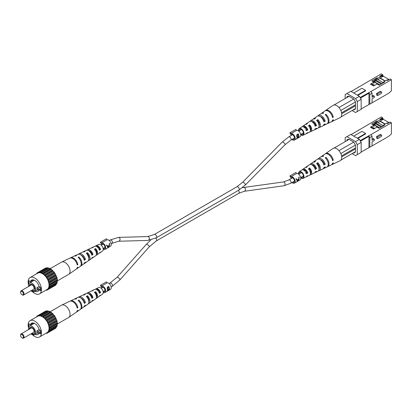 <?xml version="1.0" encoding="UTF-8"?>
<svg xmlns="http://www.w3.org/2000/svg" width="412" height="412" viewBox="0 0 412 412"><rect width="100%" height="100%" fill="white"/><g stroke="black" fill="none" stroke-linecap="round" stroke-linejoin="round"><path stroke-width="0.62" d="M376.151 79.866L377.752 78.203L380.518 76.606L379.828 76.205L382.594 75.406L382.594 74.608L381.296 73.856L351.132 91.516M371.058 103.417L388.634 93.272L391.4 90.877L391.4 79.691L371.058 91.433L372.062 93.174L369.811 94.472L368.807 92.731L371.058 91.433M372.062 93.174L372.062 97.217L373.792 96.217A0.963 0.556 -60 0 1 374.271 96.171L373.272 95.594A0.963 0.556 120 0 0 372.788 95.641L372.062 96.058M376.589 93.447L376.589 95.023L377.593 95.599L377.593 94.024L376.589 93.447L380.049 91.449A0.963 0.556 120 0 1 380.534 91.397L381.533 91.979A0.963 0.556 -60 0 1 381.682 92.751A0.963 0.556 -60 0 1 381.054 93.601L377.593 95.599M361.164 108.892L372.062 102.84L372.062 98.792L373.792 97.793A0.963 0.556 -60 0 0 374.42 96.944A0.963 0.556 -60 0 0 374.271 96.171M346.997 97.098L347.254 96.248L347.862 96.599L348.727 96.099L346.997 97.098L346.997 97.495M377.922 79.598L380.173 78.301L384.999 81.087M373.741 82.019L375.883 80.778M373.478 81.864L375.157 80.896L374.467 80.5L377.062 77.801L371.696 80.896L373.859 82.148L370.398 84.146L373.581 85.979L377.042 83.986L379.205 85.233L384.566 82.137L383.876 81.736L382.145 83.533M372.798 81.463L374.467 80.5M380.518 76.606L383.289 75.803L383.289 76.205L380.173 78.002L385.261 80.937M383.289 76.205L388.949 79.475M379.828 76.205L382.594 74.608M360.124 97.505L368.807 92.731M391.4 79.691L390.102 78.939L387.337 80.541L386.641 80.139L383.876 81.736M377.752 78.203L377.062 77.801M357.791 95.357L365.573 90.867L365.573 90.367L357.358 95.11M383.289 75.803L382.594 75.406M359.434 96.31L361.164 99.302L361.164 109.293L357.286 111.528L357.286 101.543L355.556 98.545L359.434 96.31L350.782 91.315L346.909 93.55L355.556 98.545M361.164 99.302L357.286 101.543M357.286 111.528L355.556 112.528L352.1 110.529M345.179 98.545L345.179 94.549L346.909 93.55M332.304 116.575L333.282 117.142A6.376 3.682 -120 0 0 330.007 111.498A6.376 3.682 -120 0 0 325.588 110.493L332.999 105.384A7.097 4.094 60 0 1 334.029 104.983A7.097 4.094 60 0 1 334.668 104.957A7.097 4.094 60 0 1 338.741 107.311A7.097 4.094 60 0 1 339.38 108.073L339.04 107.486L353.743 98.993L348.727 96.099L347.254 96.949M353.743 98.993L355.474 101.991L340.806 110.457M353.398 109.783L353.743 109.978L355.474 108.979L355.474 101.991M368.601 92.612L368.946 93.21L368.946 104.396M368.946 93.21L360.469 98.108M369.811 104.138L369.811 94.472M357.704 87.72L358.708 86.901M365.573 90.367L361.942 88.271L353.723 93.014M373.859 83.646L373.859 82.148M389.412 79.341L386.641 80.139M375.157 80.896L375.883 80.144M380.173 78.301L380.173 78.002M377.593 94.024L381.054 92.025A0.963 0.556 -60 0 1 381.533 91.979M379.828 84.872L374.307 81.689M381.28 84.033L375.883 80.917L375.883 80.021L381.939 83.657M383.072 82.57L377.268 79.222L375.883 80.021M382.449 83.219L381.939 83.512M372.572 81.401L372.855 81.566M374.204 82.287L372.906 81.535M378.463 84.805L377.598 84.305M378.515 84.774L379.802 84.887M371.696 84.033L374.328 85.552M377.335 84.156L377.649 83.976L377.649 84.275M377.649 83.976L374.467 82.137L373.859 82.488M371.696 83.734L374.585 85.402M314.886 125.382L315.499 125.052A3.646 2.106 -120 0 0 311.807 121.695M323.523 120.762L323.94 120.541A4.048 2.338 -120 0 0 320.387 116.653M305.792 130.233L307.048 129.564A3.244 1.875 -120 0 0 303.433 126.891M306.312 133.509A4.166 2.405 -120 0 0 307.033 133.364L309.381 132.252A4.378 2.529 -120 0 0 310.391 130.192A4.378 2.529 -120 0 0 308.439 125.742L309.649 124.949L309.649 125.907L308.954 126.34M309.649 125.907A3.414 1.972 60 0 1 310.926 129.1A3.414 1.972 60 0 1 310.375 130.558M314.814 129.502A4.918 2.843 -120 0 0 315.52 129.332L317.868 128.214A5.129 2.961 -120 0 0 319.053 125.804A5.129 2.961 -120 0 0 316.571 120.397L317.781 119.604L317.781 120.845L317.266 121.164M317.781 120.845A3.816 2.204 60 0 1 319.336 124.573A3.816 2.204 60 0 1 319.053 125.799M321.118 116.91A4.187 2.415 -120 0 0 321.118 117.008A4.187 2.415 -120 0 0 321.123 117.224M312.785 121.839A3.76 2.168 -120 0 0 312.77 122.179A3.76 2.168 -120 0 0 312.775 122.364M304.926 126.984A3.358 1.936 -120 0 0 304.921 127.035A3.358 1.936 -120 0 0 304.957 127.529M301.017 134.255A3.059 1.766 -120 0 0 302.732 134.57A3.059 1.766 -120 0 0 303.407 133.148A3.059 1.766 -120 0 0 302.048 130.048A3.059 1.766 -120 0 0 299.678 129.275A3.059 1.766 -120 0 0 299.081 130.655A3.059 1.766 -120 0 0 299.091 130.918M315.499 125.052L316.473 125.614A4.918 2.843 -120 0 0 310.607 120.819A4.918 2.843 -120 0 0 310.107 121.349M316.473 125.614L315.175 126.263A4.81 2.776 60 0 0 309.453 121.612L306.162 123.883A4.486 2.59 60 0 1 307.367 123.631L306.157 124.424A4.378 2.529 -120 0 0 305.009 124.676L302.872 126.154A4.166 2.405 -120 0 0 302.387 126.711M325.588 110.493A6.376 3.682 -120 0 0 325.279 110.751M333.282 117.142L332.546 117.518A6.309 3.641 60 0 0 329.296 111.935A6.309 3.641 60 0 0 324.929 110.946L321.638 113.218A5.989 3.461 60 0 1 323.626 112.95L322.936 113.403A5.928 3.42 -120 0 0 320.979 113.671L318.347 115.484A5.67 3.275 -120 0 0 317.832 115.999M323.94 120.541L325.156 121.241A5.67 3.275 -120 0 0 322.215 116.328A5.67 3.275 -120 0 0 318.347 115.484M325.156 121.241L323.863 121.89A5.557 3.208 60 0 0 320.974 117.096A5.557 3.208 60 0 0 317.194 116.282L313.898 118.548A5.238 3.023 60 0 1 315.494 118.285L314.284 119.078A5.129 2.961 -120 0 0 312.749 119.346L310.607 120.819M307.048 129.564L307.774 129.981A4.166 2.405 -120 0 0 302.872 126.154M307.774 129.981L306.477 130.63A4.058 2.343 60 0 0 301.718 126.948L299.251 128.652A3.816 2.204 60 0 1 302.217 129.559A3.816 2.204 60 0 1 303.943 133.457A3.816 2.204 60 0 1 303.062 135.254A3.816 2.204 60 0 1 300.678 134.626M298.602 131.026A3.816 2.204 60 0 1 298.546 130.341A3.816 2.204 60 0 1 299.251 128.652M309.649 124.949A4.486 2.59 60 0 1 311.683 129.538A4.486 2.59 60 0 1 310.648 131.649A4.486 2.59 60 0 1 309.927 131.804M317.781 119.604A5.238 3.023 60 0 1 320.34 125.15A5.238 3.023 60 0 1 319.135 127.617A5.238 3.023 60 0 1 318.43 127.792M323.312 125.485A5.67 3.275 -120 0 0 324.012 125.3L326.901 123.924A5.928 3.42 -120 0 0 328.266 121.138A5.928 3.42 -120 0 0 325.217 114.721L325.907 114.268A5.989 3.461 60 0 1 329.003 120.767A5.989 3.461 60 0 1 327.622 123.579A5.989 3.461 60 0 1 327.241 123.718M339.38 108.073A7.097 4.094 60 0 1 341.718 114.325A7.097 4.094 60 0 1 340.085 117.662L331.959 121.525A6.376 3.682 -120 0 0 333.282 119.743L332.546 120.113A6.309 3.641 60 0 1 331.233 121.864L327.622 123.579M321.329 113.48A5.989 3.461 60 0 1 321.638 113.218M313.393 119.073A5.238 3.023 60 0 1 313.898 118.548M305.673 124.429A4.486 2.59 60 0 1 306.162 123.883M313.238 122.75A5.238 3.023 60 0 1 313.043 121.957M331.578 121.664A6.376 3.682 -120 0 0 331.959 121.525M318.095 121.226A5.67 3.275 -120 0 0 318.914 122.647M324.012 125.3A5.67 3.275 -120 0 0 325.156 123.837L323.863 124.491A5.557 3.208 60 0 1 322.745 125.897L319.135 127.617M315.52 129.332A4.918 2.843 -120 0 0 316.473 128.209L315.175 128.858A4.81 2.776 60 0 1 314.258 129.935L310.648 131.649M307.033 133.364A4.166 2.405 -120 0 0 307.774 132.576L306.477 133.225A4.058 2.343 60 0 1 305.771 133.967L303.062 135.254M322.066 118.223A4.218 2.436 60 0 1 321.854 117.389M319.223 123.605A3.991 2.302 60 0 1 317.564 120.984M334.668 104.957L334.029 104.983M339.04 107.486L338.741 107.311M341.569 112.816L355.474 104.787M349.072 96.3L334.369 104.787M340.945 116.967L355.474 108.583M341.697 113.738L355.474 105.786M325.907 114.268L325.907 115.427M22.33 294.93L21.985 294.729A1.957 1.128 -120 0 0 23.366 293.931A1.957 1.128 -120 0 0 21.985 291.531A1.957 1.128 -120 0 0 20.6 292.329A1.957 1.128 -120 0 0 21.985 294.729L22.33 294.93A2.446 1.411 60 0 0 23.551 295.049L33.588 289.255A2.446 1.411 -120 0 0 33.959 287.298A2.446 1.411 -120 0 0 32.363 285.14A2.446 1.411 -120 0 0 31.142 285.022L21.105 290.81A2.446 1.411 60 0 1 22.33 290.934A2.446 1.411 60 0 1 23.927 293.087A2.446 1.411 60 0 1 23.551 295.049M31.503 290.46A3.909 2.256 -120 0 0 32.018 290.81A3.909 2.256 -120 0 0 34.598 290.249A3.909 2.256 -120 0 0 32.018 284.429A3.909 2.256 -120 0 0 31.029 284.069A3.909 2.256 -120 0 0 29.252 286.108M31.245 284.11A3.626 2.096 -120 0 0 29.803 285.794M32.023 290.156A3.626 2.096 -120 0 0 32.363 290.378A3.626 2.096 -120 0 0 34.67 290.043M31.049 290.718A5.016 2.894 -120 0 0 32.018 291.433A5.016 2.894 -120 0 0 34.526 291.681A5.016 2.894 -120 0 0 35.293 287.664A5.016 2.894 -120 0 0 32.018 283.245A5.016 2.894 -120 0 0 29.509 282.993A5.016 2.894 -120 0 0 28.603 286.484M38.156 288.488L36.879 287.746A5.016 2.894 60 0 1 36.879 289.348L38.156 290.084L38.156 288.488L40.268 287.267M36.879 287.746L39.104 286.464M40.752 288.966L39.145 289.894L40.752 290.826L40.752 287.545L39.145 286.618A6.484 3.744 -120 0 0 31.544 280.124A6.484 3.744 -120 0 0 30.426 281.587L28.814 280.654L28.814 283.724M35.236 291.269A6.484 3.744 -120 0 0 38.028 291.356A6.484 3.744 -120 0 0 39.145 289.894M32.548 291.691A9.419 5.438 -120 0 0 34.783 293.432A9.419 5.438 -120 0 0 39.495 293.895A9.419 5.438 -120 0 0 40.937 286.35A9.419 5.438 -120 0 0 34.783 278.048A9.419 5.438 -120 0 0 30.076 277.585A9.419 5.438 -120 0 0 28.51 284.697M39.495 293.895L47.107 289.502A9.419 5.438 -120 0 0 48.549 281.957A9.419 5.438 -120 0 0 42.395 273.656A9.419 5.438 -120 0 0 37.688 273.187L30.076 277.585M38.156 290.084L40.752 288.585M36.735 273.738L36.781 273.13L37.379 273.223L38.089 272.378L39.32 272.626L39.686 272.234L40.984 272.904L41.473 272.713L45.104 275.36L46.705 277.348L48.935 281.993L49.409 286.464L48.822 287.458L48.935 288.246L48.41 288.369L48.008 289.559L46.922 289.749L46.705 290.316L46.149 290.053M36.781 273.13L46.046 267.785L46.906 268.063M39.686 272.234L47.643 267.64L48.94 268.31L49.43 268.119L50.006 268.763L51.279 269.185L54.662 272.754L56.892 277.4L57.366 279.738L56.892 283.652L48.935 288.246M56.156 284.079L55.965 284.965L48.008 289.559M54.662 285.722L46.705 290.316M46.68 268.083L38.723 272.677M41.473 272.713L49.43 268.119M48.94 268.31L40.984 272.904M48.271 268.13L40.314 272.723M43.317 273.779L51.279 269.185M50.697 269.16L42.74 273.753M76.967 264.051L77.853 264.566L77.204 264.988A6.376 3.682 60 0 0 69.803 258.17L61.676 262.032A7.097 4.094 60 0 0 61.506 262.12L42.05 273.357M45.104 275.36L53.06 270.766M52.432 270.529L44.475 275.123M51.763 269.937L43.806 274.531M46.705 277.348L54.662 272.754M54.024 272.327L46.067 276.921M53.426 271.58L45.469 276.174M48.008 279.614L55.965 275.02M55.368 274.423L47.411 279.017M54.878 273.573L46.922 278.167M48.935 281.993L56.892 277.4M56.367 276.673L48.41 281.267M56.022 275.783L48.065 280.376M49.409 284.332L57.366 279.738M56.959 278.934L49.002 283.528M56.779 278.059L48.822 282.653M49.409 286.464L57.366 281.87M61.676 262.032A7.097 4.094 60 0 1 65.055 262.47A7.097 4.094 60 0 1 70.071 271.158A7.097 4.094 60 0 1 68.763 274.304A7.097 4.094 60 0 1 68.603 274.407L49.141 285.64M57.098 280.248L49.141 284.841M56.779 282.864L48.822 287.458M56.959 282.194L49.002 286.788M56.022 284.265L48.065 288.858M47.411 289.466L46.922 289.749M33.367 279.887L30.426 281.587M20.61 292.149A2.446 1.411 60 0 1 20.6 291.933A2.446 1.411 60 0 1 21.105 290.81M91.557 254.312L92.067 253.998A3.59 2.07 -120 0 0 88.652 250.707M83.924 259.071L84.249 258.87A3.991 2.302 -120 0 0 81.051 255.141M99.179 249.554L99.874 249.116A3.188 1.839 -120 0 0 96.475 246.458M87.025 254.106L87.473 253.869A3.76 2.168 60 0 1 88.992 257.515A3.76 2.168 60 0 1 88.817 258.504M94.961 249.883L95.605 249.543A3.358 1.936 60 0 1 96.835 252.654A3.358 1.936 60 0 1 96.423 253.962M83.327 251.897A5.129 2.961 60 0 1 83.888 251.475L86.237 250.357A4.918 2.843 60 0 1 91.871 255.28L92.999 254.534A4.81 2.776 -120 0 0 87.504 249.76A4.81 2.776 -120 0 0 86.947 250.192M77.853 264.566A6.309 3.641 -120 0 0 70.524 257.824A6.309 3.641 -120 0 0 70.184 258.03M74.52 255.97A5.928 3.42 60 0 1 74.86 255.764L77.75 254.395A5.67 3.275 60 0 1 84.3 260.296L85.428 259.55A5.557 3.208 -120 0 0 79.011 253.792A5.557 3.208 -120 0 0 78.45 254.204M91.83 247.885A4.378 2.529 60 0 1 92.376 247.442L94.724 246.325A4.166 2.405 60 0 1 99.436 250.259L100.559 249.512A4.058 2.343 -120 0 0 95.991 245.722A4.058 2.343 -120 0 0 95.45 246.18M99.374 252.983A4.058 2.343 -120 0 0 100.044 252.741L102.511 251.042A3.816 2.204 -120 0 0 103.216 249.348A3.816 2.204 -120 0 0 101.604 245.567A3.816 2.204 -120 0 0 98.7 244.44L95.991 245.722M92.376 247.442A4.378 2.529 60 0 1 93.323 247.303L92.108 247.906A4.486 2.59 -120 0 0 91.114 248.039L87.504 249.76M83.888 251.475A5.129 2.961 60 0 1 85.191 251.346L83.981 251.948A5.238 3.023 -120 0 0 82.627 252.077L79.011 253.792M74.86 255.764A5.928 3.42 60 0 1 76.539 255.656L75.849 256.001A5.989 3.461 -120 0 0 74.139 256.11L70.524 257.824M76.483 268.938A6.309 3.641 -120 0 0 76.828 268.742L80.124 266.476A5.989 3.461 -120 0 0 81.226 263.819A5.989 3.461 -120 0 0 78.131 257.32L78.826 256.975A5.928 3.42 60 0 1 81.875 263.392A5.928 3.42 60 0 1 80.783 266.018A5.928 3.42 60 0 1 80.433 266.214M83.924 263.695A5.557 3.208 -120 0 0 84.568 263.412L87.859 261.141A5.238 3.023 -120 0 0 88.827 258.818A5.238 3.023 -120 0 0 86.263 253.267L87.473 252.664A5.129 2.961 60 0 1 89.96 258.072A5.129 2.961 60 0 1 89.013 260.348A5.129 2.961 60 0 1 88.364 260.621M91.649 258.339A4.81 2.776 -120 0 0 92.303 258.077L95.594 255.806A4.486 2.59 -120 0 0 96.423 253.818A4.486 2.59 -120 0 0 94.394 249.224L95.605 248.621A4.378 2.529 60 0 1 97.556 253.071A4.378 2.529 60 0 1 96.748 255.013A4.378 2.529 60 0 1 96.089 255.265M76.828 268.742A6.309 3.641 -120 0 0 77.853 267.161L77.204 267.589A6.376 3.682 60 0 1 76.174 269.201L68.763 274.304M84.568 263.412A5.557 3.208 -120 0 0 85.428 262.15L84.3 262.897A5.67 3.275 60 0 1 83.415 264.205L80.783 266.018M92.303 258.077A4.81 2.776 -120 0 0 92.999 257.134L91.871 257.881A4.918 2.843 60 0 1 91.15 258.87L89.013 260.348M88.554 256.923A4.81 2.776 -120 0 0 88.987 257.33M100.044 252.741A4.058 2.343 -120 0 0 100.559 252.108L99.436 252.86A4.166 2.405 60 0 1 98.89 253.535L96.748 255.013M96.835 252.705A3.244 1.875 60 0 1 96.367 252.407M84.249 258.87L85.428 259.55M92.067 253.998L92.999 254.534M99.874 249.116L100.559 249.512M78.826 258.02L78.826 256.975M87.473 253.869L87.473 252.664M95.605 249.543L95.605 248.621M291.583 177.541L290.98 177.891L289.863 175.955L295.888 172.479L296.491 173.524L290.96 176.717L290.352 175.677M292.618 182.197A2.693 1.555 -120 0 0 293.941 182.32A2.693 1.555 -120 0 0 294.498 181.089A2.693 1.555 -120 0 0 293.323 178.381A2.693 1.555 -120 0 0 291.248 177.66A2.693 1.555 -120 0 0 290.98 177.891M291.995 182.557A3.672 2.117 -120 0 0 294.431 183.165L299.962 179.972A3.672 2.117 -120 0 0 300.724 178.293A3.672 2.117 -120 0 0 299.246 174.729A3.672 2.117 -120 0 0 296.491 173.524M297.716 181.228L298.952 179.313L299.179 176.985L298.839 177.181L298.752 178.999L297.186 179.905L296.238 178.684L295.898 178.88L297.037 180.42L297.253 181.491L297.778 181.033M294.431 183.165A3.672 2.117 -120 0 0 295.188 181.486A3.672 2.117 -120 0 0 293.71 177.927A3.672 2.117 -120 0 0 290.96 176.717M298.875 177.654L299.071 177.047M297.186 179.905L296.197 178.705M298.237 179.297L298.612 179.519L297.639 181.182L297.047 179.823M297.639 181.182L297.376 180.229L298.612 179.519M296.856 179.931L297.376 180.229M291.583 134.451L290.98 134.796L289.863 132.865L295.888 129.383L296.491 130.429L290.96 133.627L290.352 132.582M292.618 139.107A2.693 1.555 -120 0 0 293.941 139.225A2.693 1.555 -120 0 0 294.498 137.994A2.693 1.555 -120 0 0 293.323 135.285A2.693 1.555 -120 0 0 291.248 134.564A2.693 1.555 -120 0 0 290.98 134.796M291.995 139.467A3.672 2.117 -120 0 0 294.431 140.075L299.962 136.877A3.672 2.117 -120 0 0 300.724 135.198A3.672 2.117 -120 0 0 299.246 131.639A3.672 2.117 -120 0 0 296.491 130.429M297.268 137.191L296.722 136.475L296.975 134.611L298.226 133.885A3.672 2.117 60 0 1 298.885 136.259A3.672 2.117 60 0 1 298.247 137.86L296.964 138.18L297.505 137.181L297.093 137.139M296.697 138.437L296.964 138.18M294.431 140.075A3.672 2.117 -120 0 0 295.188 138.391A3.672 2.117 -120 0 0 293.71 134.832A3.672 2.117 -120 0 0 290.96 133.627M298.226 133.885L298.226 134.745M298.226 137.85L296.887 138.483M296.831 136.805L297.505 137.181M296.655 136.078L297.716 136.748L298.571 136.305A3.672 2.117 -120 0 0 298.159 134.58L296.666 135.419M296.671 136.362L297.299 136.727L297.078 136.933M297.773 138.02L298.195 137.778A3.672 2.117 -120 0 0 298.561 136.707L297.279 137.994L297.773 138.02L297.083 137.881M298 136.624L298.355 136.83M298.216 136.506L298.561 136.707M297.474 134.693L297.716 134.837L297.037 136.295L297.716 136.748M298.159 134.58L297.716 134.837M102.099 286.943L101.501 287.288L100.384 285.356L106.409 281.875L107.012 282.92L101.476 286.113L100.873 285.073M105.014 290.512L103.129 291.598A2.693 1.555 -120 0 0 104.457 291.717A2.693 1.555 -120 0 0 105.014 290.486A2.693 1.555 -120 0 0 103.839 287.777A2.693 1.555 -120 0 0 101.764 287.056A2.693 1.555 -120 0 0 101.501 287.288M99.374 296.074A4.058 2.343 -120 0 0 100.044 295.837L102.511 294.132A3.816 2.204 -120 0 0 103.216 292.443A3.672 2.117 -120 0 0 104.947 292.561L110.483 289.368A3.672 2.117 -120 0 0 111.24 287.689A3.672 2.117 -120 0 0 109.762 284.126A3.672 2.117 -120 0 0 107.012 282.92M107.784 289.682L107.244 288.966L107.491 287.102L108.742 286.376A3.672 2.117 60 0 1 109.401 288.75A3.672 2.117 60 0 1 108.763 290.347L107.486 290.671L108.026 289.667L107.609 289.626M107.213 290.929L107.486 290.671M104.947 292.561A3.672 2.117 -120 0 0 105.704 290.882A3.672 2.117 -120 0 0 104.226 287.324A3.672 2.117 -120 0 0 101.476 286.113M108.742 286.376L108.742 287.231M107.604 290.372L108.711 290.269A3.672 2.117 -120 0 0 109.082 289.198L108.742 289.008M108.742 290.336L107.403 290.975M107.347 289.296L108.026 289.667M107.177 288.57L108.232 289.239L109.087 288.791A3.672 2.117 -120 0 0 108.68 287.071L107.182 287.911M107.187 288.853L107.82 289.219L107.599 289.425M108.516 289.116L108.871 289.322L107.795 290.486L108.289 290.512M107.99 287.185L108.238 287.329L107.553 288.786L108.232 289.239M108.68 287.071L108.238 287.329M102.099 243.847L101.501 244.192L100.384 242.261L106.409 238.78L107.012 239.825L101.476 243.023L100.873 241.978M105.014 247.416L103.129 248.508A2.693 1.555 -120 0 0 104.457 248.621A2.693 1.555 -120 0 0 105.014 247.391A2.693 1.555 -120 0 0 103.839 244.682A2.693 1.555 -120 0 0 101.764 243.961A2.693 1.555 -120 0 0 101.501 244.192M103.216 249.348A3.672 2.117 -120 0 0 104.947 249.471L110.483 246.273A3.672 2.117 -120 0 0 111.24 244.594A3.672 2.117 -120 0 0 109.762 241.035A3.672 2.117 -120 0 0 107.012 239.825M108.232 247.53L109.468 245.619L109.695 243.286L109.355 243.482L109.268 245.3L107.702 246.206L106.754 244.986L106.414 245.181L107.553 246.721L107.774 247.792L108.294 247.334M104.947 249.471A3.672 2.117 -120 0 0 105.704 247.787A3.672 2.117 -120 0 0 104.226 244.228A3.672 2.117 -120 0 0 101.476 243.023M109.391 243.956L109.592 243.348M107.702 246.206L106.718 245.006M108.753 245.603L109.129 245.82L108.155 247.483L107.563 246.124M108.155 247.483L107.892 246.53L109.129 245.82M107.377 246.232L107.892 246.53M376.151 122.956L377.752 121.298L380.518 119.696L379.828 119.3L382.594 118.502L382.594 117.698L381.296 116.951L351.132 134.606M371.058 146.512L388.634 136.367L391.4 133.967L391.4 122.781L371.058 134.528L372.062 136.264L369.811 137.562L368.807 135.826L371.058 134.528M372.062 136.264L372.062 140.312L373.792 139.313A0.963 0.556 -60 0 1 374.271 139.266L373.272 138.684A0.963 0.556 120 0 0 372.788 138.736L372.062 139.153M376.589 136.537L376.589 138.113L377.593 138.695L377.593 137.119L376.589 136.537L380.049 134.539A0.963 0.556 120 0 1 380.534 134.492L381.533 135.074A0.963 0.556 -60 0 1 381.682 135.847A0.963 0.556 -60 0 1 381.054 136.696L377.593 138.695M361.164 151.987L372.062 145.936L372.062 141.888L373.792 140.889A0.963 0.556 -60 0 0 374.42 140.039A0.963 0.556 -60 0 0 374.271 139.266M346.997 140.188L347.254 139.344L347.862 139.694L348.727 139.194L346.997 140.188L346.997 140.59M377.922 122.694L380.173 121.396L384.999 124.182M373.741 125.109L375.883 123.873M373.478 124.96L375.157 123.991L374.467 123.595L377.062 120.896L371.696 123.991L373.859 125.238L370.398 127.236L373.581 129.074L377.042 127.076L379.205 128.328L384.566 125.233L383.876 124.831L382.145 126.628M372.798 124.558L374.467 123.595M380.518 119.696L383.289 118.898L383.289 119.3L380.173 121.097L385.261 124.033M383.289 119.3L388.949 122.565M379.828 119.3L382.594 117.698M360.124 140.6L368.807 135.826M391.4 122.781L390.102 122.034L387.337 123.631L386.641 123.234L383.876 124.831M377.752 121.298L377.062 120.896M357.791 138.453L365.573 133.957L365.573 133.457L357.358 138.205M383.289 118.898L382.594 118.502M359.434 139.4L361.164 142.398L361.164 152.383L357.286 154.624L357.286 144.633L355.556 141.64L359.434 139.4L350.782 134.41L346.909 136.645L355.556 141.64M361.164 142.398L357.286 144.633M357.286 154.624L355.556 155.623L352.1 153.625M345.179 141.64L345.179 137.644L346.909 136.645M332.304 159.671L333.282 160.237A6.376 3.682 -120 0 0 330.007 154.593A6.376 3.682 -120 0 0 325.588 153.588L332.999 148.48A7.097 4.094 60 0 1 334.029 148.078A7.097 4.094 60 0 1 334.668 148.052A7.097 4.094 60 0 1 338.741 150.406A7.097 4.094 60 0 1 339.38 151.168L339.04 150.576L353.743 142.088L348.727 139.194L347.254 140.039M353.743 142.088L355.474 145.086L340.806 153.552M353.398 152.873L353.743 153.073L355.474 152.074L355.474 145.086M368.601 135.708L368.946 136.305L368.946 147.491M368.946 136.305L360.469 141.198M369.811 147.233L369.811 137.562M357.704 130.815L358.708 129.996M365.573 133.457L361.942 131.361L353.723 136.104M373.859 126.736L373.859 125.238M389.412 122.436L386.641 123.234M375.157 123.991L375.883 123.234M380.173 121.396L380.173 121.097M377.593 137.119L381.054 135.121A0.963 0.556 -60 0 1 381.533 135.074M379.828 127.967L374.307 124.779M381.28 127.128L375.883 124.012L375.883 123.111L381.939 126.747M383.072 125.665L377.268 122.312L375.883 123.111M382.449 126.314L381.939 126.608M372.572 124.496L372.855 124.661M374.204 125.382L372.906 124.63M378.463 127.895L377.598 127.396M378.515 127.869L379.802 127.983M371.696 127.128L374.328 128.647M377.335 127.246L377.649 127.066L377.649 127.37M377.649 127.066L374.467 125.233L373.859 125.578M371.696 126.829L374.585 128.498M314.886 168.472L315.499 168.148A3.646 2.106 -120 0 0 311.807 164.79M323.523 163.858L323.94 163.631A4.048 2.338 -120 0 0 320.387 159.748M305.792 173.328L307.048 172.654A3.244 1.875 -120 0 0 303.433 169.986M306.312 176.604A4.166 2.405 -120 0 0 307.033 176.46L309.381 175.342A4.378 2.529 -120 0 0 310.391 173.287A4.378 2.529 -120 0 0 308.439 168.838L309.649 168.039L309.649 169.002L308.954 169.435M309.649 169.002A3.414 1.972 60 0 1 310.926 172.195A3.414 1.972 60 0 1 310.375 173.648M314.814 172.592A4.918 2.843 -120 0 0 315.52 172.427L317.868 171.31A5.129 2.961 -120 0 0 319.053 168.899A5.129 2.961 -120 0 0 316.571 163.492L317.781 162.694L317.781 163.94L317.266 164.259M317.781 163.94A3.816 2.204 60 0 1 319.336 167.663A3.816 2.204 60 0 1 319.053 168.894M321.118 160A4.187 2.415 -120 0 0 321.118 160.103A4.187 2.415 -120 0 0 321.123 160.32M312.785 164.934A3.76 2.168 -120 0 0 312.77 165.274A3.76 2.168 -120 0 0 312.775 165.454M304.926 170.079A3.358 1.936 -120 0 0 304.921 170.13A3.358 1.936 -120 0 0 304.957 170.625M301.017 177.351A3.059 1.766 -120 0 0 302.732 177.665A3.059 1.766 -120 0 0 303.407 176.243A3.059 1.766 -120 0 0 302.048 173.138A3.059 1.766 -120 0 0 299.678 172.37A3.059 1.766 -120 0 0 299.081 173.746A3.059 1.766 -120 0 0 299.091 174.013M315.499 168.148L316.473 168.709A4.918 2.843 -120 0 0 310.607 163.914A4.918 2.843 -120 0 0 310.107 164.445M316.473 168.709L315.175 169.358A4.81 2.776 60 0 0 309.453 164.707L306.162 166.978A4.486 2.59 60 0 1 307.367 166.721L306.157 167.519A4.378 2.529 -120 0 0 305.009 167.772L302.872 169.25A4.166 2.405 -120 0 0 302.387 169.801M325.588 153.588A6.376 3.682 -120 0 0 325.279 153.846M333.282 160.237L332.546 160.608A6.309 3.641 60 0 0 329.296 155.03A6.309 3.641 60 0 0 324.929 154.042L321.638 156.308A5.989 3.461 60 0 1 323.626 156.045L322.936 156.498A5.928 3.42 -120 0 0 320.979 156.766L318.347 158.579A5.67 3.275 -120 0 0 317.832 159.094M323.94 163.631L325.156 164.337A5.67 3.275 -120 0 0 322.215 159.423A5.67 3.275 -120 0 0 318.347 158.579M325.156 164.337L323.863 164.985A5.557 3.208 60 0 0 320.974 160.191A5.557 3.208 60 0 0 317.194 159.372L313.898 161.643A5.238 3.023 60 0 1 315.494 161.38L314.284 162.173A5.129 2.961 -120 0 0 312.749 162.436L310.607 163.914M307.048 172.654L307.774 173.071A4.166 2.405 -120 0 0 302.872 169.25M307.774 173.071L306.477 173.72A4.058 2.343 60 0 0 301.718 170.043L299.251 171.742A3.816 2.204 60 0 1 302.217 172.654A3.816 2.204 60 0 1 303.943 176.552A3.816 2.204 60 0 1 303.062 178.35A3.816 2.204 60 0 1 300.678 177.716M298.602 174.122A3.816 2.204 60 0 1 298.546 173.437A3.816 2.204 60 0 1 299.251 171.742M309.649 168.039A4.486 2.59 60 0 1 311.683 172.633A4.486 2.59 60 0 1 310.648 174.745A4.486 2.59 60 0 1 309.927 174.899M317.781 162.694A5.238 3.023 60 0 1 320.34 168.245A5.238 3.023 60 0 1 319.135 170.707A5.238 3.023 60 0 1 318.43 170.887M323.312 168.58A5.67 3.275 -120 0 0 324.012 168.39L326.901 167.02A5.928 3.42 -120 0 0 328.266 164.233A5.928 3.42 -120 0 0 325.217 157.817L325.907 157.363A5.989 3.461 60 0 1 329.003 163.858A5.989 3.461 60 0 1 327.622 166.675A5.989 3.461 60 0 1 327.241 166.814M339.38 151.168A7.097 4.094 60 0 1 341.718 157.42A7.097 4.094 60 0 1 340.085 160.752L331.959 164.615A6.376 3.682 -120 0 0 333.282 162.833L332.546 163.209A6.309 3.641 60 0 1 331.233 164.96L327.622 166.675M321.329 156.57A5.989 3.461 60 0 1 321.638 156.308M313.393 162.163A5.238 3.023 60 0 1 313.898 161.643M305.673 167.519A4.486 2.59 60 0 1 306.162 166.978M313.238 165.845A5.238 3.023 60 0 1 313.043 165.052M331.578 164.754A6.376 3.682 -120 0 0 331.959 164.615M318.095 164.321A5.67 3.275 -120 0 0 318.914 165.737M324.012 168.39A5.67 3.275 -120 0 0 325.156 166.932L323.863 167.581A5.557 3.208 60 0 1 322.745 168.992L319.135 170.707M315.52 172.427A4.918 2.843 -120 0 0 316.473 171.304L315.175 171.953A4.81 2.776 60 0 1 314.258 173.025L310.648 174.745M307.033 176.46A4.166 2.405 -120 0 0 307.774 175.672L306.477 176.321A4.058 2.343 60 0 1 305.771 177.062L303.062 178.35M322.066 161.319A4.218 2.436 60 0 1 321.854 160.479M319.223 166.7A3.991 2.302 60 0 1 317.564 164.074M334.668 148.052L334.029 148.078M339.04 150.576L338.741 150.406M341.569 155.911L355.474 147.882M349.072 139.39L334.369 147.882M340.945 160.062L355.474 151.678M341.697 156.833L355.474 148.881M325.907 157.363L325.907 158.517M22.33 338.02L21.985 337.819A1.957 1.128 -120 0 0 23.366 337.021A1.957 1.128 -120 0 0 21.985 334.626A1.957 1.128 -120 0 0 20.6 335.425A1.957 1.128 -120 0 0 21.985 337.819L22.33 338.02A2.446 1.411 60 0 0 23.551 338.144L33.588 332.35A2.446 1.411 -120 0 0 33.959 330.388A2.446 1.411 -120 0 0 32.363 328.235A2.446 1.411 -120 0 0 31.142 328.112L21.105 333.905A2.446 1.411 60 0 1 22.33 334.029A2.446 1.411 60 0 1 23.927 336.182A2.446 1.411 60 0 1 23.551 338.144M31.503 333.55A3.909 2.256 -120 0 0 32.018 333.905A3.909 2.256 -120 0 0 34.598 333.344A3.909 2.256 -120 0 0 32.018 327.519A3.909 2.256 -120 0 0 31.029 327.164A3.909 2.256 -120 0 0 29.252 329.203M31.245 327.205A3.626 2.096 -120 0 0 29.803 328.884M32.023 333.251A3.626 2.096 -120 0 0 32.363 333.473A3.626 2.096 -120 0 0 34.67 333.133M31.049 333.813A5.016 2.894 -120 0 0 32.018 334.529A5.016 2.894 -120 0 0 34.526 334.776A5.016 2.894 -120 0 0 35.293 330.754A5.016 2.894 -120 0 0 32.018 326.335A5.016 2.894 -120 0 0 29.509 326.088A5.016 2.894 -120 0 0 28.603 329.574M38.156 331.578L36.879 330.841A5.016 2.894 60 0 1 36.879 332.438L38.156 333.179L38.156 331.578L40.268 330.362M36.879 330.841L39.104 329.559M40.752 332.062L39.145 332.989L40.752 333.916L40.752 330.64L39.145 329.713A6.484 3.744 -120 0 0 31.544 323.219A6.484 3.744 -120 0 0 30.426 324.677L28.814 323.75L28.814 326.819M35.236 334.364A6.484 3.744 -120 0 0 38.028 334.446A6.484 3.744 -120 0 0 39.145 332.989M32.548 334.786A9.419 5.438 -120 0 0 34.783 336.522A9.419 5.438 -120 0 0 39.495 336.99A9.419 5.438 -120 0 0 40.937 329.446A9.419 5.438 -120 0 0 34.783 321.144A9.419 5.438 -120 0 0 30.076 320.675A9.419 5.438 -120 0 0 28.51 327.792M39.495 336.99L47.107 332.597A9.419 5.438 -120 0 0 48.549 325.047A9.419 5.438 -120 0 0 42.395 316.751A9.419 5.438 -120 0 0 37.688 316.282L30.076 320.675M38.156 333.179L40.752 331.681M36.735 316.833L36.781 316.225L37.379 316.318L38.089 315.468L39.32 315.721L39.686 315.329L40.314 315.819L41.473 315.803L42.05 316.452L43.317 316.869L46.705 320.443L48.935 325.089L49.409 329.554L48.822 330.553L48.935 331.341L48.41 331.459L48.008 332.654L46.922 332.844L46.705 333.411L46.149 333.148M36.781 316.225L46.046 310.875L46.906 311.158M39.686 315.329L47.643 310.736L48.271 311.225L49.43 311.209L50.697 312.255L51.279 312.275L54.662 315.849L56.892 320.495L57.366 322.828L56.892 326.747L48.935 331.341M56.156 327.169L55.965 328.06L48.008 332.654M54.662 328.817L46.705 333.411M46.68 311.178L38.723 315.772M41.473 315.803L49.43 311.209M48.94 311.4L40.984 315.994M48.271 311.225L40.314 315.819M43.317 316.869L51.279 312.275M50.697 312.255L42.74 316.849M76.967 307.146L77.853 307.656L77.204 308.083A6.376 3.682 60 0 0 69.803 301.265L61.676 305.122A7.097 4.094 60 0 0 61.506 305.215L42.05 316.452M45.104 318.455L53.06 313.862M52.432 313.625L44.475 318.219M51.763 313.032L43.806 317.626M46.705 320.443L54.662 315.849M54.024 315.417L46.067 320.011M53.426 314.675L45.469 319.269M48.008 322.704L55.965 318.11M55.368 317.513L47.411 322.107M54.878 316.668L46.922 321.262M48.935 325.089L56.892 320.495M56.367 319.769L48.41 324.362M56.022 318.878L48.065 323.471M49.409 327.422L57.366 322.828M56.959 322.029L49.002 326.623M56.779 321.154L48.822 325.748M49.409 329.554L57.366 324.96M61.676 305.122A7.097 4.094 60 0 1 65.055 305.565A7.097 4.094 60 0 1 70.071 314.253A7.097 4.094 60 0 1 68.763 317.4A7.097 4.094 60 0 1 68.603 317.503L49.141 328.735M57.098 323.343L49.141 327.937M56.779 325.959L48.822 330.553M56.959 325.289L49.002 329.883M56.022 327.36L48.065 331.954M47.411 332.561L46.922 332.844M33.367 322.982L30.426 324.677M20.61 335.244A2.446 1.411 60 0 1 20.6 335.023A2.446 1.411 60 0 1 21.105 333.905M91.557 297.407L92.067 297.088A3.59 2.07 -120 0 0 88.652 293.802M83.924 302.166L84.249 301.965A3.991 2.302 -120 0 0 81.051 298.237M99.179 292.644L99.874 292.211A3.188 1.839 -120 0 0 96.475 289.554M87.025 297.201L87.473 296.959A3.76 2.168 60 0 1 88.992 300.606A3.76 2.168 60 0 1 88.817 301.594M94.961 292.978L95.605 292.633A3.358 1.936 60 0 1 96.835 295.749A3.358 1.936 60 0 1 96.423 297.057M83.327 294.992A5.129 2.961 60 0 1 83.888 294.57L86.237 293.452A4.918 2.843 60 0 1 91.871 298.376L92.999 297.629A4.81 2.776 -120 0 0 87.504 292.85A4.81 2.776 -120 0 0 86.947 293.282M77.853 307.656A6.309 3.641 -120 0 0 70.524 300.92A6.309 3.641 -120 0 0 70.184 301.126M74.52 299.066A5.928 3.42 60 0 1 74.86 298.86L77.75 297.485A5.67 3.275 60 0 1 84.3 303.392L85.428 302.645A5.557 3.208 -120 0 0 79.011 296.887A5.557 3.208 -120 0 0 78.45 297.299M91.83 290.98A4.378 2.529 60 0 1 92.376 290.532L94.724 289.42A4.166 2.405 60 0 1 99.436 293.354L100.559 292.608A4.058 2.343 -120 0 0 95.991 288.817A4.058 2.343 -120 0 0 95.45 289.276M103.216 292.443A3.816 2.204 -120 0 0 101.604 288.663A3.816 2.204 -120 0 0 98.7 287.53L95.991 288.817M92.376 290.532A4.378 2.529 60 0 1 93.323 290.398L92.108 291.001A4.486 2.59 -120 0 0 91.114 291.135L87.504 292.85M83.888 294.57A5.129 2.961 60 0 1 85.191 294.441L83.981 295.043A5.238 3.023 -120 0 0 82.627 295.167L79.011 296.887M74.86 298.86A5.928 3.42 60 0 1 76.539 298.752L75.849 299.097A5.989 3.461 -120 0 0 74.139 299.205L70.524 300.92M76.483 312.033A6.309 3.641 -120 0 0 76.828 311.838L80.124 309.567A5.989 3.461 -120 0 0 81.226 306.909A5.989 3.461 -120 0 0 78.131 300.415L78.826 300.07A5.928 3.42 60 0 1 81.875 306.487A5.928 3.42 60 0 1 80.783 309.113A5.928 3.42 60 0 1 80.433 309.309M83.924 306.786A5.557 3.208 -120 0 0 84.568 306.502L87.859 304.236A5.238 3.023 -120 0 0 88.827 301.908A5.238 3.023 -120 0 0 86.263 296.362L87.473 295.759A5.129 2.961 60 0 1 89.96 301.167A5.129 2.961 60 0 1 89.013 303.438A5.129 2.961 60 0 1 88.364 303.711M91.649 301.435A4.81 2.776 -120 0 0 92.303 301.172L95.594 298.901A4.486 2.59 -120 0 0 96.423 296.908A4.486 2.59 -120 0 0 94.394 292.319L95.605 291.717A4.378 2.529 60 0 1 97.556 296.166A4.378 2.529 60 0 1 96.748 298.108A4.378 2.529 60 0 1 96.089 298.355M76.828 311.838A6.309 3.641 -120 0 0 77.853 310.257L77.204 310.679A6.376 3.682 60 0 1 76.174 312.291L68.763 317.4M84.568 306.502A5.557 3.208 -120 0 0 85.428 305.241L84.3 305.987A5.67 3.275 60 0 1 83.415 307.301L80.783 309.113M92.303 301.172A4.81 2.776 -120 0 0 92.999 300.224L91.871 300.971A4.918 2.843 60 0 1 91.15 301.965L89.013 303.438M88.554 300.013A4.81 2.776 -120 0 0 88.987 300.425M100.044 295.837A4.058 2.343 -120 0 0 100.559 295.203L99.436 295.95A4.166 2.405 60 0 1 98.89 296.63L96.748 298.108M96.835 295.801A3.244 1.875 60 0 1 96.367 295.502M84.249 301.965L85.428 302.645M92.067 297.088L92.999 297.629M99.874 292.211L100.559 292.608M78.826 301.115L78.826 300.07M87.473 296.959L87.473 295.759M95.605 292.633L95.605 291.717M242.338 187.723L243.739 187.46A1.926 1.437 82.1 0 1 244.486 187.62A1.926 1.437 82.1 0 1 245.444 189.675A1.926 1.437 82.1 0 1 244.27 191.276L283.878 185.781L290.718 183.294L294.498 181.115M243.739 187.46L283.353 181.965A1.926 1.437 82.1 0 1 284.1 182.119A1.926 1.437 82.1 0 1 285.058 184.174A1.926 1.437 82.1 0 1 283.878 185.781M283.353 181.965L288.791 179.956A1.926 1.112 60 0 1 289.754 180.054A1.926 1.112 60 0 1 291.016 181.749A1.926 1.112 60 0 1 290.718 183.294M150.807 240.036L146.404 244.249A1.926 0.525 -138.4 0 1 147.259 244.445A1.926 0.525 -138.4 0 1 148.799 245.743A1.926 0.525 -138.4 0 1 149.283 246.803L156.246 240.958A1.926 1.112 -120 0 0 155.757 238.09M149.283 246.803L120.016 279.794A1.926 0.525 -138.4 0 0 119.531 278.739A1.926 0.525 -138.4 0 0 117.992 277.436A1.926 0.525 -138.4 0 0 117.137 277.24L109.247 283.621M120.016 279.794L112.1 286.417A1.926 1.112 -120 0 0 112.399 284.877A1.926 1.112 -120 0 0 111.137 283.178A1.926 1.112 -120 0 0 110.174 283.08M238.342 190.416A1.926 1.112 60 0 1 238.826 193.28L244.27 191.276M292.572 134.683L288.791 136.866A1.926 1.112 -120 0 1 289.754 136.959A1.926 1.112 -120 0 1 291.016 138.659A1.926 1.112 -120 0 1 290.718 140.198L284.986 144.73L245.377 184.973A1.926 0.644 -135.5 0 0 245.016 183.803A1.926 0.644 -135.5 0 0 243.523 182.428A1.926 0.644 -135.5 0 0 242.632 182.269L236.9 186.801A1.926 1.112 -120 0 1 237.863 186.893A1.926 1.112 -120 0 1 239.12 188.593A1.926 1.112 -120 0 1 238.826 190.138L156.246 237.812A1.926 1.112 60 0 0 156.539 236.272A1.926 1.112 60 0 0 155.283 234.572A1.926 1.112 60 0 0 154.32 234.48L236.9 186.801M284.986 144.73A1.926 0.644 -135.5 0 0 284.625 143.561A1.926 0.644 -135.5 0 0 283.132 142.186A1.926 0.644 -135.5 0 0 282.241 142.027L242.632 182.269M111.173 243.863L112.1 243.327A1.926 1.112 60 0 0 112.399 241.782A1.926 1.112 60 0 0 111.137 240.083A1.926 1.112 60 0 0 110.174 239.99L118.522 237.379L147.79 236.576A1.926 1.483 88.4 0 1 148.428 236.74A1.926 1.483 88.4 0 1 149.304 238.883A1.926 1.483 88.4 0 1 147.898 240.423L156.246 237.812M118.522 237.379A1.926 1.483 88.4 0 1 119.161 237.544A1.926 1.483 88.4 0 1 120.031 239.686A1.926 1.483 88.4 0 1 118.63 241.231L112.1 243.327M373.792 96.217L372.788 95.641M381.054 92.025L380.049 91.449M373.792 139.313L372.788 138.736M381.054 135.121L380.049 134.539M300.652 177.562L303.392 175.976M310.226 172.036L310.88 171.655M156.246 240.958L238.826 193.28M112.1 286.417L111.173 286.958M96.799 295.255L96.243 295.574M88.91 299.807L88.523 300.034M103.088 287.174L101.203 288.266M98.226 289.981L97.598 290.347M90.341 294.534L89.883 294.801M82.446 299.091L82.153 299.261M146.404 244.249L117.137 277.24M288.791 179.956L292.572 177.778M298.726 174.225L301.466 172.643M304.659 170.8L305.39 170.377M313.208 165.866L313.764 165.542M298.726 131.129L301.466 129.548M304.659 127.705L305.39 127.282M313.208 122.771L313.764 122.446M110.174 239.99L109.247 240.526M103.088 244.079L101.203 245.171M98.226 246.886L97.598 247.252M90.341 251.438L89.883 251.706M82.446 255.996L82.153 256.166M96.799 252.159L96.243 252.484M88.91 256.717L88.523 256.939M147.898 240.423L118.63 241.231M147.79 236.576L154.32 234.48M290.718 140.198L294.498 138.02M300.652 134.467L303.392 132.885M310.226 128.941L310.88 128.559M288.791 136.866L282.241 142.027M245.377 184.973L238.826 190.138M34.526 291.681L37.724 289.832M29.509 282.993L34.33 280.212M20.6 292.329L20.6 291.933M296.887 138.005L297.268 138.221M107.408 290.496L107.784 290.712M34.526 334.776L37.724 332.927M29.509 326.088L34.33 323.307M20.6 335.425L20.6 335.023"/></g></svg>
